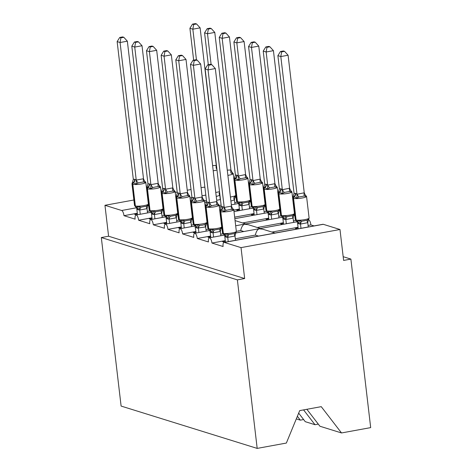 <?xml version="1.0" encoding="UTF-8"?>
<svg xmlns="http://www.w3.org/2000/svg" width="472" height="472" viewBox="0 0 472 472"><rect width="100%" height="100%" fill="white"/><g stroke="black" fill="none" stroke-linecap="round" stroke-linejoin="round"><path stroke-width="0.71" d="M306.871 409.295L319.928 426.24L341.51 432.954L370.685 427.614L350.891 259.093L343.173 256.691M271.937 232.065L298.044 227.286M308.086 225.445L310.906 224.926L314.063 225.911M275.046 233.032L297.283 228.961L295.407 228.377L298.115 227.882M318.281 424.11L315.001 424.712L303.584 409.897M235.327 238.767L255.358 235.097C256.166 231.587 257.423 229.486 259.128 228.802L262.904 229.256L275.093 233.044M235.705 233.015L297.148 221.763M137.311 213.238L123.977 215.68L135.122 219.15A4.738 1.658 79.6 0 1 136.024 215.037A4.738 1.658 79.6 0 1 138.638 220.241L149.783 223.71A4.738 1.658 79.6 0 1 150.692 219.598A4.738 1.658 79.6 0 1 153.3 224.802L164.445 228.271A4.738 1.658 79.6 0 1 165.353 224.159A4.738 1.658 79.6 0 1 167.967 229.362L179.106 232.832A4.738 1.658 79.6 0 1 180.015 228.719A4.738 1.658 79.6 0 1 182.629 233.929L193.774 237.392A4.738 1.658 79.6 0 1 194.676 233.28A4.738 1.658 79.6 0 1 197.29 238.49L208.435 241.953A4.738 1.658 79.6 0 1 209.338 237.841A4.738 1.658 79.6 0 1 211.952 243.05L225.286 240.608M211.952 243.05L223.097 246.514A4.738 1.658 79.6 0 1 224.005 242.401L322.954 224.283A4.738 1.658 79.6 0 1 323.267 224.306L339.982 229.504L241.027 247.623L244.661 278.545L108.59 236.218L101.315 237.552L121.109 406.073L257.181 448.4L237.381 279.878L101.315 237.552M224.005 242.401A4.738 1.658 79.6 0 1 224.312 242.425L323.267 224.306M257.275 227.504L283.383 222.719M293.425 220.884L295.678 220.471M260.385 228.472L282.616 224.401L280.74 223.816L283.454 223.315M303.62 419.549L300.339 420.151L297.372 416.298M315.001 424.712L305.266 421.679L298.676 413.13M236.33 231.339L240.696 230.537C241.505 227.026 242.755 224.926 244.461 224.241L248.242 224.69L260.432 228.483M235.675 225.769L282.486 217.203M197.29 238.49L210.624 236.047M220.666 234.206L222.92 233.793M242.614 222.943L268.721 218.158M278.763 216.323L281.017 215.91M245.717 223.911L267.954 219.834L266.078 219.25L268.792 218.754M182.629 233.929L195.957 231.487M205.998 229.646L208.258 229.233M234.667 217.149L254.054 213.598M264.102 211.763L266.356 211.35M234.844 218.654L253.293 215.273L251.417 214.689L254.125 214.194M167.967 229.362L181.295 226.926M191.337 225.085L193.597 224.672M233.829 210.058L239.392 209.037M249.434 207.196L251.694 206.783M234.006 211.562L238.631 210.713L236.755 210.128L239.463 209.633M153.3 224.802L166.634 222.365M176.675 220.524L178.929 220.111M219.167 205.497L221.114 205.137M234.773 202.635L237.032 202.222M219.344 207.001L221.291 206.642M138.638 220.241L151.972 217.798M162.014 215.964L164.268 215.551M225.356 241.204L222.642 241.699L224.566 242.301M235.504 240.272L258.467 236.065L255.358 235.097M210.689 236.643L207.981 237.139L209.904 237.74M220.837 235.711L224.377 235.062M235.723 232.985L243.806 231.504L240.696 230.537M196.028 232.082L193.319 232.578L195.243 233.174M205.68 226.902L197.148 228.147A3.475 3.204 107.3 0 0 194.989 225.421A1.581 1.457 -72.7 0 1 194.01 224.182A6.791 1.15 -6.7 0 0 202.789 223.822A6.791 1.15 -6.7 0 0 207.007 222.241L204.464 200.6A6.791 1.15 173.3 0 1 200.246 202.175A6.791 1.15 173.3 0 1 191.467 202.535L191.113 202.429A6.791 1.15 173.3 0 1 190.623 202.075L193.166 223.716A6.791 1.15 -6.7 0 0 193.656 224.07A1.581 1.457 107.3 0 0 194.635 225.309L197.467 224.702L199.656 225.445L202.571 225.15L205.113 224.442L206.565 223.038L205.662 226.761L206.181 231.174L209.71 230.501L194.676 233.28M221.055 228.424L221.952 228.259L221.043 228.454M181.366 227.522L178.658 228.017L180.581 228.613M191.514 226.589L195.048 225.94M207.297 223.722L206.382 223.887L207.291 223.698M166.704 222.961L163.99 223.457L165.92 224.052M176.852 222.029L180.387 221.38M191.732 219.303L192.629 219.138M152.043 218.394L149.329 218.896L151.252 219.492M162.191 217.468L165.725 216.819M177.071 214.742L177.968 214.577M204.506 200.936L206.453 200.576M204.683 202.435L206.63 202.081M147.352 211.403L149.606 210.99M123.977 215.68A4.738 1.658 -100.4 0 0 121.67 210.494L104.955 205.296L108.59 236.218M137.376 213.834L134.667 214.329L136.591 214.931M147.53 212.907L151.064 212.258M162.409 210.182L163.306 210.016M241.027 247.623L224.312 242.425M308.452 219.71A4.738 1.658 79.6 0 1 310.906 224.926M350.891 259.093L343.616 260.426L339.982 229.504M204.919 187.484L203.91 187.172L201.072 187.697M235.139 196.907A4.738 1.658 79.6 0 1 236.189 197.75M249.8 201.467A4.738 1.658 79.6 0 1 250.85 202.311M264.462 206.028A4.738 1.658 79.6 0 1 265.512 206.872M279.129 210.589A4.738 1.658 79.6 0 1 280.179 211.432M293.79 215.149A4.738 1.658 79.6 0 1 294.841 215.993M300.339 420.151L296.304 418.894M341.51 432.954L321.249 406.657L299.714 410.605L286.356 443.055L257.181 448.4M104.955 205.296L133.877 199.998M175.254 192.423L177.201 192.069M187.242 190.228L191.03 189.532M244.661 278.545L237.381 279.878M141.004 207.196L146.462 206.199L147.913 204.795L147.919 205.385L148.361 203.998A6.791 1.15 -6.7 0 1 144.137 205.574A6.791 1.15 -6.7 0 1 135.358 205.934A1.581 1.457 -72.7 0 0 136.337 207.178L138.815 206.459L141.004 207.196A3.475 1.339 -81.6 0 0 139.812 209.999L138.148 209.792L136.803 208.937L137.488 214.766M123.817 37.288L122.643 36.922L119.74 37.459L120.909 37.819L123.817 37.288L127.351 41.182L120.077 42.515L117.144 41.601L133.305 179.171L134.909 179.36A3.475 3.204 107.3 0 1 133.47 182.752A1.581 1.457 -72.7 0 0 132.815 184.292A6.791 1.15 173.3 0 0 141.594 183.927A6.791 1.15 173.3 0 0 145.819 182.351L144.355 180.758L145.299 182.546L143.618 181.962L141.04 182.357L138.154 182.959L136.201 184.21L133.116 182.64L132.42 183.03M127.351 41.182L143.529 178.888L145.299 182.546M120.909 37.819L120.077 42.515L136.237 180.08L143.512 178.746M134.909 179.36L136.237 180.08M147.913 204.795L147.028 208.653L139.812 209.999M147.53 212.925L147.028 208.653M140.255 214.258L139.753 209.987M135.936 206.895L136.337 207.178A3.475 3.204 107.3 0 1 138.497 209.904M138.815 206.459L139.736 209.851M136.803 208.937L136.331 207.568M136.201 184.21L136.255 180.221M131.977 183.826L134.514 205.473A6.791 1.15 -6.7 0 0 135.004 205.827L135.358 205.934L132.815 184.292L132.461 184.18A6.791 1.15 173.3 0 1 131.977 183.826L133.322 179.307M117.144 41.601L119.74 37.459M212.601 165.572L216.276 165.424L200.116 27.86L192.841 29.193L189.909 28.279L193.65 60.156M193.673 24.497L196.576 23.966L195.408 23.6L192.499 24.131L193.673 24.497L192.841 29.193L196.446 59.885M220.288 199.603L219.787 195.331L216.235 196.505M219.734 195.361A3.475 0.985 61.6 0 1 219.226 192.877L219.651 192.659M192.499 24.131L189.909 28.279M200.116 27.86L196.576 23.966M155.666 211.763L161.129 210.76L162.575 209.356L162.58 209.946L163.023 208.559A6.791 1.15 -6.7 0 1 158.798 210.134A6.791 1.15 -6.7 0 1 150.019 210.494A1.581 1.457 -72.7 0 0 150.999 211.739L153.483 211.019L155.666 211.763A3.475 1.339 -81.6 0 0 154.474 214.559L152.81 214.359L151.465 213.497L152.149 219.327M138.479 41.849L137.311 41.489L134.402 42.02L135.57 42.386L138.479 41.849L142.019 45.743L134.738 47.076L131.806 46.162L147.966 183.732L149.571 183.921A3.475 3.204 107.3 0 1 148.131 187.313A1.581 1.457 -72.7 0 0 147.476 188.853A6.791 1.15 173.3 0 0 156.256 188.493A6.791 1.15 173.3 0 0 160.48 186.912L159.017 185.319L159.961 187.107L158.279 186.523L155.701 186.918L152.822 187.52L150.869 188.77L147.777 187.201L147.081 187.59M142.019 45.743L158.197 183.449L159.961 187.107M135.57 42.386L134.738 47.076L150.898 184.64L158.179 183.307M149.571 183.921L150.898 184.64M162.575 209.356L161.69 213.22L154.474 214.559M162.191 217.492L161.69 213.22M154.916 218.819L154.415 214.548M149.223 183.815A3.475 3.204 107.3 0 1 147.777 187.201A1.581 1.457 107.3 0 0 147.122 188.741L149.665 210.388L150.019 210.494L147.476 188.853L147.122 188.741A6.791 1.15 173.3 0 1 146.639 188.387L149.181 210.034A6.791 1.15 -6.7 0 0 149.665 210.388A1.581 1.457 107.3 0 0 150.651 211.627L150.999 211.739A3.475 3.204 107.3 0 1 153.164 214.465M153.483 211.019L154.397 214.412M151.465 213.497L150.993 212.129M150.869 188.77L150.916 184.782M146.639 188.387L147.984 183.868M131.806 46.162L134.402 42.02M170.327 216.323L175.79 215.32L177.236 213.916L177.242 214.506L177.684 213.12A6.791 1.15 -6.7 0 1 173.46 214.695A6.791 1.15 -6.7 0 1 164.681 215.061A1.581 1.457 -72.7 0 0 165.666 216.3L168.144 215.58L170.327 216.323A3.475 1.339 -81.6 0 0 169.135 219.12L167.471 218.919L166.126 218.058L166.811 223.887M153.14 46.409L151.972 46.049L149.064 46.581L150.238 46.946L153.14 46.409L156.68 50.303L149.406 51.637L146.473 50.728L162.645 188.428L164.238 188.487A3.475 3.204 107.3 0 1 162.793 191.874A1.581 1.457 -72.7 0 0 162.138 193.414A6.791 1.15 173.3 0 0 170.917 193.054A6.791 1.15 173.3 0 0 175.142 191.473L173.678 189.886L174.622 191.667L172.941 191.083L170.362 191.479L167.483 192.08L165.53 193.331L162.445 191.762L161.748 192.157M156.68 50.303L172.84 187.874L174.622 191.667M150.238 46.946L149.406 51.637L165.566 189.201L172.84 187.874M164.238 188.487L165.566 189.201M177.236 213.916L176.351 217.781L169.135 219.12M176.852 222.052L176.351 217.781M169.578 223.386L169.076 219.108M163.884 188.375A3.475 3.204 107.3 0 1 162.445 191.762A1.581 1.457 107.3 0 0 161.79 193.302L164.333 214.949L164.681 215.061L162.138 193.414L161.79 193.302A6.791 1.15 173.3 0 1 161.3 192.948L163.843 214.595A6.791 1.15 -6.7 0 0 164.333 214.949A1.581 1.457 107.3 0 0 165.312 216.188L165.666 216.3A3.475 3.204 107.3 0 1 167.825 219.026M168.144 215.58L169.059 218.973M166.126 218.058L165.66 216.689M165.53 193.331L165.583 189.343M161.3 192.948L162.645 188.428M146.473 50.728L149.064 46.581M184.994 220.884L190.452 219.881L191.903 218.477L191.909 219.067L192.346 217.68A6.791 1.15 -6.7 0 1 188.121 219.256A6.791 1.15 -6.7 0 1 179.342 219.622A1.581 1.457 -72.7 0 0 180.328 220.861L182.806 220.141L184.994 220.884A3.475 1.339 -81.6 0 0 183.803 223.681L182.133 223.48L180.788 222.619L181.478 228.448M167.808 50.976L166.634 50.61L163.725 51.141L164.899 51.507L167.808 50.976L171.342 54.864L164.067 56.197L161.135 55.289L177.307 192.989L178.9 193.048A3.475 3.204 107.3 0 1 177.454 196.435A1.581 1.457 -72.7 0 0 176.799 197.975A6.791 1.15 173.3 0 0 185.579 197.615A6.791 1.15 173.3 0 0 189.803 196.033L188.34 194.446L189.29 196.228L187.602 195.644L185.024 196.039L182.145 196.641L180.192 197.892L177.106 196.322L176.41 196.718M171.342 54.864L187.502 192.434L189.29 196.228M164.899 51.507L164.067 56.197L180.227 193.768L187.502 192.434M178.9 193.048L180.227 193.768M191.903 218.477L191.018 222.341L183.803 223.681M191.52 226.613L191.018 222.341M184.239 227.947L183.738 223.675M178.546 192.936A3.475 3.204 107.3 0 1 177.106 196.322A1.581 1.457 107.3 0 0 176.451 197.862L178.994 219.51L179.342 219.622L176.799 197.975L176.451 197.862A6.791 1.15 173.3 0 1 175.962 197.514L178.505 219.155A6.791 1.15 -6.7 0 0 178.994 219.51A1.581 1.457 107.3 0 0 179.974 220.748L180.328 220.861A3.475 3.204 107.3 0 1 182.487 223.586M182.806 220.141L183.726 223.533M180.788 222.619L180.322 221.25M180.192 197.892L180.245 193.903M175.962 197.514L177.307 192.989M161.135 55.289L163.725 51.141M204.464 200.6L203.001 199.007L203.951 200.789L202.27 200.205L199.685 200.606L196.806 201.208L194.853 202.453L192.122 200.995L191.072 201.278M182.469 55.537L181.295 55.171L178.387 55.702L179.561 56.068L182.469 55.537L186.003 59.431L202.163 196.995L203.951 200.789M186.003 59.431L178.729 60.758L194.889 198.328L202.163 196.995M179.561 56.068L178.729 60.758L175.796 59.85L191.974 197.556L193.207 197.497L194.889 198.328M196.14 233.015L194.983 225.811M198.907 232.507L198.399 228.236M197.148 228.147L195.449 227.179M206.565 223.038L207.007 222.241M197.467 224.702L198.387 228.094M194.853 202.453L194.906 198.464M190.623 202.075L191.974 197.556M175.796 59.85L178.387 55.702M227.262 170.132L230.938 169.985L214.778 32.42L207.503 33.754L204.571 32.839L208.311 64.717M208.335 29.057L211.238 28.526L210.07 28.161L207.161 28.692L208.335 29.057L207.503 33.754L211.108 64.446M230.938 169.985L232.725 173.779L231.038 173.195A3.475 1.339 98.4 0 1 230.879 169.973M234.956 204.164L234.448 199.892L230.897 201.072M234.395 199.922A3.475 0.985 61.6 0 1 233.888 197.438L235.339 196.028L234.448 199.892M227.876 175.354A6.791 1.15 173.3 0 0 229.014 175.165A6.791 1.15 173.3 0 0 233.239 173.59L231.776 171.997L232.725 173.779M235.339 196.028L235.782 195.231A6.791 1.15 -6.7 0 1 231.557 196.812A6.791 1.15 -6.7 0 1 230.419 197.001M207.161 28.692L204.571 32.839M214.778 32.42L211.238 28.526M245.599 174.546L229.439 36.981L222.165 38.315L219.232 37.4L235.41 175.106L236.997 175.159L238.342 176.021L245.599 174.546L247.387 178.339L245.7 177.755L240.242 178.758L238.289 180.009L235.557 178.546A1.581 1.457 107.3 0 0 234.903 180.086L237.445 201.733A6.791 1.15 -6.7 0 0 246.225 201.373A6.791 1.15 -6.7 0 0 250.443 199.798L247.9 178.15A6.791 1.15 173.3 0 1 243.682 179.726A6.791 1.15 173.3 0 1 234.903 180.086L234.549 179.98L237.091 201.627L237.445 201.733A1.581 1.457 107.3 0 0 238.425 202.972L240.903 202.258L243.092 202.995L248.549 201.998L250.001 200.588L250.007 201.178L250.443 199.798M222.996 33.618L225.905 33.087L224.731 32.721L221.822 33.252L222.996 33.618L222.165 38.315L238.325 175.879M249.617 208.724L249.116 204.453L241.9 205.798L240.23 205.591L238.885 204.736L239.575 210.565M242.337 210.058L241.835 205.786M250.001 200.588L249.116 204.453M247.9 178.15L246.437 176.558L247.387 178.339M236.997 175.159A3.475 3.204 -72.7 0 1 235.557 178.546L234.507 178.829M240.584 205.703A3.475 3.204 -72.7 0 0 238.425 202.972L238.071 202.866A1.581 1.457 -72.7 0 1 237.091 201.627A6.791 1.15 -6.7 0 1 236.602 201.273L234.059 179.625L235.41 175.106M238.148 202.895L238.885 204.736M241.823 205.65L240.903 202.258M238.342 176.021L238.289 180.009M221.822 33.252L219.232 37.4M229.439 36.981L225.905 33.087M260.261 179.106L244.101 41.542L236.826 42.875L233.894 41.961L250.071 179.667L251.659 179.72L253.004 180.581L260.261 179.106L262.048 182.9L260.367 182.322L254.904 183.319L252.951 184.57L250.219 183.112A1.581 1.457 107.3 0 0 249.564 184.652L252.107 206.293A6.791 1.15 -6.7 0 0 260.886 205.934A6.791 1.15 -6.7 0 0 265.111 204.358L262.568 182.711A6.791 1.15 173.3 0 1 258.343 184.286A6.791 1.15 173.3 0 1 249.564 184.652L249.21 184.54L251.753 206.187L252.107 206.293A1.581 1.457 107.3 0 0 253.086 207.532L255.564 206.819L257.753 207.556L263.211 206.559L264.662 205.155L264.668 205.745L265.111 204.358M237.658 38.179L240.567 37.648L239.392 37.282L236.49 37.819L237.658 38.179L236.826 42.875L252.986 180.44M264.279 213.285L263.777 209.013L256.562 210.359L254.898 210.152L253.552 209.297L254.237 215.126M257.004 214.618L256.502 210.347M264.662 205.155L263.777 209.013M262.568 182.711L261.104 181.118L262.048 182.9M251.659 179.72A3.475 3.204 -72.7 0 1 250.219 183.112L249.169 183.39M255.246 210.264A3.475 3.204 -72.7 0 0 253.086 207.532L252.732 207.426A1.581 1.457 -72.7 0 1 251.753 206.187A6.791 1.15 -6.7 0 1 251.263 205.833L248.72 184.186L250.071 179.667M252.809 207.456L253.552 209.297M256.485 210.211L255.564 206.819M253.004 180.581L252.951 184.57M236.49 37.819L233.894 41.961M244.101 41.542L240.567 37.648M274.928 183.667L258.768 46.103L251.487 47.436L248.555 46.521L264.733 184.227L266.32 184.281L267.665 185.142L274.928 183.667L276.71 187.467L275.028 186.882L269.571 187.88L267.618 189.13L264.88 187.673A1.581 1.457 107.3 0 0 264.226 189.213L266.768 210.854A6.791 1.15 -6.7 0 0 275.548 210.494A6.791 1.15 -6.7 0 0 279.772 208.919L277.229 187.272A6.791 1.15 173.3 0 1 273.005 188.847A6.791 1.15 173.3 0 1 264.226 189.213L263.872 189.101L266.414 210.748L266.768 210.854A1.581 1.457 107.3 0 0 267.748 212.099L270.232 211.379L272.415 212.117L277.872 211.12L279.324 209.715L279.33 210.305L279.772 208.919M252.319 42.74L255.228 42.209L254.054 41.843L251.151 42.38L252.319 42.74L251.487 47.436L267.648 185M278.94 217.846L278.439 213.574L271.223 214.919L269.559 214.713L268.214 213.857L268.898 219.686M271.665 219.179L271.164 214.907M279.324 209.715L278.439 213.574M277.229 187.272L275.766 185.679L276.71 187.467M266.32 184.281A3.475 3.204 -72.7 0 1 264.88 187.673L263.83 187.95M269.907 214.825A3.475 3.204 -72.7 0 0 267.748 212.099L267.4 211.987A1.581 1.457 -72.7 0 1 266.414 210.748A6.791 1.15 -6.7 0 1 265.931 210.394L263.388 188.747L264.733 184.227M267.471 212.017L268.214 213.857M271.146 214.772L270.232 211.379M267.665 185.142L267.618 189.13M251.151 42.38L248.555 46.521M258.768 46.103L255.228 42.209M214.317 230.006L219.775 229.008L221.226 227.598L221.232 228.188L221.675 226.802A6.791 1.15 -6.7 0 1 217.45 228.383A6.791 1.15 -6.7 0 1 208.671 228.743A1.581 1.457 -72.7 0 0 209.651 229.982L212.129 229.268L214.317 230.006A3.475 1.339 -81.6 0 0 213.126 232.802L211.462 232.602L210.117 231.746L210.801 237.575M197.131 60.097L195.957 59.732L193.054 60.263L194.222 60.628L197.131 60.097L200.665 63.991L193.39 65.325L190.458 64.41L206.636 202.116L208.223 202.169A3.475 3.204 107.3 0 1 206.783 205.556A1.581 1.457 -72.7 0 0 206.128 207.096A6.791 1.15 173.3 0 0 214.907 206.736A6.791 1.15 173.3 0 0 219.132 205.161L217.663 203.568L218.613 205.35L216.931 204.765L214.353 205.167L211.468 205.768L209.515 207.013L206.783 205.556L205.733 205.839M200.665 63.991L216.843 201.697L218.613 205.35M194.222 60.628L193.39 65.325L209.55 202.889L216.825 201.556M208.223 202.169L209.55 202.889M221.226 227.598L220.341 231.463L213.126 232.802M220.843 235.734L220.341 231.463M213.568 237.068L213.067 232.796M207.875 202.057A3.475 3.204 107.3 0 1 206.429 205.45A1.581 1.457 107.3 0 0 205.774 206.99L208.317 228.631L208.671 228.743L206.128 207.096L205.774 206.99A6.791 1.15 173.3 0 1 205.285 206.636L207.827 228.277A6.791 1.15 -6.7 0 0 208.317 228.631A1.581 1.457 107.3 0 0 209.302 229.876L209.651 229.982A3.475 3.204 107.3 0 1 211.81 232.714M212.129 229.268L213.049 232.655M210.117 231.746L209.645 230.371M209.515 207.013L209.568 203.025M205.285 206.636L206.636 202.116L204.689 202.458M190.458 64.41L193.054 60.263M289.59 188.228L273.43 50.663L266.149 51.997L263.217 51.082L279.394 188.788L280.988 188.841L282.327 189.703L289.59 188.228L291.372 192.027L289.69 191.443L284.232 192.44L282.28 193.691L279.542 192.234A1.581 1.457 107.3 0 0 278.887 193.774L281.43 215.415A6.791 1.15 -6.7 0 0 290.209 215.055A6.791 1.15 -6.7 0 0 294.434 213.48L291.891 191.833A6.791 1.15 173.3 0 1 287.666 193.414A6.791 1.15 173.3 0 1 278.887 193.774L278.533 193.662L281.076 215.309L281.43 215.415A1.581 1.457 107.3 0 0 282.415 216.66L284.893 215.94L287.076 216.683L292.54 215.68L293.985 214.276L293.991 214.866L294.434 213.48M266.981 47.306L269.89 46.769L268.721 46.409L265.813 46.94L266.981 47.306L266.149 51.997L282.315 189.561M293.602 222.412L293.1 218.141L285.885 219.48L284.221 219.279L282.875 218.418L283.56 224.247M286.327 223.74L285.825 219.468M293.985 214.276L293.1 218.141M291.891 191.833L290.428 190.24L291.372 192.027M280.988 188.841A3.475 3.204 -72.7 0 1 279.542 192.234L278.492 192.511M284.575 219.386A3.475 3.204 -72.7 0 0 282.415 216.66L282.061 216.548A1.581 1.457 -72.7 0 1 281.076 215.309A6.791 1.15 -6.7 0 1 280.592 214.955L278.049 193.308L279.394 188.788M282.138 216.577L282.875 218.418M285.808 219.332L284.893 215.94M282.327 189.703L282.28 193.691M265.813 46.94L263.217 51.082M273.43 50.663L269.89 46.769M228.979 234.566L234.442 233.569L235.888 232.159L235.894 232.749L236.336 231.363A6.791 1.15 -6.7 0 1 232.112 232.944A6.791 1.15 -6.7 0 1 223.333 233.304A1.581 1.457 -72.7 0 0 224.312 234.543L226.796 233.829L228.979 234.566A3.475 1.339 -81.6 0 0 227.787 237.363L226.123 237.162L224.778 236.307L225.463 242.136M211.792 64.658L210.618 64.292L207.715 64.823L208.884 65.189L211.792 64.658L215.332 68.552L208.052 69.885L205.119 68.971L221.297 206.677L222.884 206.73A3.475 3.204 107.3 0 1 221.445 210.117A1.581 1.457 -72.7 0 0 220.79 211.657A6.791 1.15 173.3 0 0 229.569 211.297A6.791 1.15 173.3 0 0 233.793 209.721L232.324 208.128L233.274 209.91L231.593 209.326L229.014 209.727L226.135 210.329L224.182 211.574L221.445 210.117L220.394 210.4M215.332 68.552L231.51 206.258L233.274 209.91M208.884 65.189L208.052 69.885L224.212 207.45L231.492 206.117M222.884 206.73L224.212 207.45M235.888 232.159L235.003 236.024L227.787 237.363M235.504 240.295L235.003 236.024M228.23 241.629L227.728 237.357M222.536 206.618A3.475 3.204 107.3 0 1 221.091 210.01A1.581 1.457 107.3 0 0 220.436 211.55L222.979 233.192L223.333 233.304L220.79 211.657L220.436 211.55A6.791 1.15 173.3 0 1 219.952 211.196L222.495 232.838A6.791 1.15 -6.7 0 0 222.979 233.192A1.581 1.457 107.3 0 0 223.964 234.436L224.312 234.543A3.475 3.204 107.3 0 1 226.471 237.274M226.796 233.829L227.71 237.215M224.778 236.307L224.306 234.932M224.182 211.574L224.23 207.586M219.952 211.196L221.297 206.677L219.35 207.025M205.119 68.971L207.715 64.823M304.251 192.794L288.091 55.224L280.816 56.557L277.884 55.649L294.056 193.349L295.295 193.296L296.994 194.263L304.251 192.794L306.033 196.588L304.351 196.004L298.894 197.001L296.941 198.252L294.203 196.794A1.581 1.457 107.3 0 0 293.549 198.334L296.091 219.982A6.791 1.15 -6.7 0 0 304.871 219.616A6.791 1.15 -6.7 0 0 309.095 218.04L306.552 196.393A6.791 1.15 173.3 0 1 302.328 197.975A6.791 1.15 173.3 0 1 293.549 198.334L293.2 198.222L295.743 219.869L296.091 219.982A1.581 1.457 107.3 0 0 297.077 221.22L299.555 220.501L301.744 221.244L307.201 220.241L308.647 218.837L308.658 219.427L309.095 218.04M281.648 51.867L284.551 51.33L283.383 50.97L280.474 51.501L281.648 51.867L280.816 56.557L296.976 194.122M308.263 226.973L307.762 222.701L300.552 224.041L298.882 223.84L297.537 222.979L298.221 228.808M300.988 228.306L300.487 224.029M308.647 218.837L307.762 222.701M306.033 196.588L305.083 194.8L306.552 196.393M295.649 193.408A3.475 3.204 -72.7 0 1 294.203 196.794L293.159 197.078M299.236 223.946A3.475 3.204 -72.7 0 0 297.077 221.22L296.723 221.108A1.581 1.457 -72.7 0 1 295.743 219.869A6.791 1.15 -6.7 0 1 295.254 219.515L292.711 197.868L294.056 193.349M296.799 221.138L297.537 222.979M300.475 223.893L299.555 220.501M296.994 194.263L296.941 198.252M280.474 51.501L277.884 55.649M288.091 55.224L284.551 51.33M121.67 210.494L136.443 207.792M147.683 205.733L148.65 205.556M190.033 197.975L191.98 197.62M202.022 195.78L205.81 195.089M134.561 179.254A3.475 3.204 107.3 0 1 133.116 182.64A1.581 1.457 107.3 0 0 132.461 184.18L135.004 205.827A1.581 1.457 107.3 0 0 135.989 207.066A3.475 3.204 107.3 0 1 138.148 209.792M146.462 206.199A3.475 0.985 -118.4 0 0 146.969 208.689M136.296 180.05A3.475 0.985 -118.4 0 0 138.154 182.959M143.453 178.74A3.475 1.339 -81.6 0 0 143.618 181.962M216.984 169.979A6.791 1.15 173.3 0 1 214.353 170.604A6.791 1.15 173.3 0 1 213.214 170.793M215.757 192.44A6.791 1.15 -6.7 0 0 216.896 192.251A6.791 1.15 -6.7 0 0 219.527 191.62M216.377 168.634A3.475 1.339 98.4 0 1 216.211 165.412M152.81 214.359A3.475 3.204 107.3 0 0 150.651 211.627L149.181 210.034M161.129 210.76A3.475 0.985 -118.4 0 0 161.636 213.25M150.957 184.611A3.475 0.985 -118.4 0 0 152.822 187.52M158.114 183.301A3.475 1.339 -81.6 0 0 158.279 186.523M167.471 218.919A3.475 3.204 107.3 0 0 165.312 216.188L163.843 214.595M175.79 215.32A3.475 0.985 -118.4 0 0 176.298 217.81M165.619 189.172A3.475 0.985 -118.4 0 0 167.483 192.08M172.781 187.862A3.475 1.339 -81.6 0 0 172.941 191.083M182.133 223.48A3.475 3.204 107.3 0 0 179.974 220.748L178.505 219.155M190.452 219.881A3.475 0.985 -118.4 0 0 190.959 222.371M180.28 193.732A3.475 0.985 -118.4 0 0 182.145 196.641M187.443 192.423A3.475 1.339 -81.6 0 0 187.602 195.644M193.207 197.497A3.475 3.204 107.3 0 1 191.768 200.889A1.581 1.457 107.3 0 0 191.113 202.429L193.656 224.07L194.01 224.182L191.467 202.535A1.581 1.457 -72.7 0 1 192.122 200.995A3.475 3.204 107.3 0 0 193.561 197.609M196.794 228.041A3.475 3.204 107.3 0 0 194.635 225.309L193.166 223.716M199.656 225.445A3.475 1.339 -81.6 0 0 198.464 228.242M205.113 224.442A3.475 0.985 -118.4 0 0 205.621 226.932M194.948 198.293A3.475 0.985 -118.4 0 0 196.806 201.208M202.105 196.983A3.475 1.339 -81.6 0 0 202.27 200.205M236.643 175.053A3.475 3.204 -72.7 0 1 235.203 178.44A1.581 1.457 -72.7 0 0 234.549 179.98A6.791 1.15 173.3 0 1 234.059 179.625M249.057 204.482A3.475 0.985 61.6 0 1 248.549 201.998M241.9 205.798A3.475 1.339 98.4 0 1 243.092 202.995M236.602 201.273L238.065 202.86A3.475 3.204 -72.7 0 1 240.23 205.591M245.7 177.755A3.475 1.339 98.4 0 1 245.54 174.54M240.242 178.758A3.475 0.985 61.6 0 1 238.384 175.85M251.305 179.614A3.475 3.204 -72.7 0 1 249.865 183A1.581 1.457 -72.7 0 0 249.21 184.54A6.791 1.15 173.3 0 1 248.72 184.186M263.718 209.049A3.475 0.985 61.6 0 1 263.211 206.559M256.562 210.359A3.475 1.339 98.4 0 1 257.753 207.556M251.263 205.833L252.726 207.426A3.475 3.204 -72.7 0 1 254.898 210.152M260.367 182.322A3.475 1.339 98.4 0 1 260.202 179.1M254.904 183.319A3.475 0.985 61.6 0 1 253.045 180.41M265.972 184.174A3.475 3.204 -72.7 0 1 264.526 187.561A1.581 1.457 -72.7 0 0 263.872 189.101A6.791 1.15 173.3 0 1 263.388 188.747M278.38 213.609A3.475 0.985 61.6 0 1 277.872 211.12M271.223 214.919A3.475 1.339 98.4 0 1 272.415 212.117M265.931 210.394L267.394 211.987A3.475 3.204 -72.7 0 1 269.559 214.713M275.028 186.882A3.475 1.339 98.4 0 1 274.863 183.661M269.571 187.88A3.475 0.985 61.6 0 1 267.707 184.971M211.462 232.602A3.475 3.204 107.3 0 0 209.302 229.876L207.827 228.277M219.775 229.008A3.475 0.985 -118.4 0 0 220.282 231.492M209.609 202.86A3.475 0.985 -118.4 0 0 211.468 205.768M216.766 201.544A3.475 1.339 -81.6 0 0 216.931 204.765M280.633 188.735A3.475 3.204 -72.7 0 1 279.194 192.122A1.581 1.457 -72.7 0 0 278.533 193.662A6.791 1.15 173.3 0 1 278.049 193.308M293.047 218.17A3.475 0.985 61.6 0 1 292.54 215.68M285.885 219.48A3.475 1.339 98.4 0 1 287.076 216.683M280.592 214.955L282.055 216.548A3.475 3.204 -72.7 0 1 284.221 219.279M289.69 191.443A3.475 1.339 98.4 0 1 289.525 188.222M284.232 192.44A3.475 0.985 61.6 0 1 282.368 189.532M226.123 237.162A3.475 3.204 107.3 0 0 223.964 234.436L222.495 232.838M234.442 233.569A3.475 0.985 -118.4 0 0 234.95 236.053M224.271 207.42A3.475 0.985 -118.4 0 0 226.135 210.329M231.427 206.105A3.475 1.339 -81.6 0 0 231.593 209.326M295.295 193.296A3.475 3.204 -72.7 0 1 293.855 196.682A1.581 1.457 -72.7 0 0 293.2 198.222A6.791 1.15 173.3 0 1 292.711 197.868M307.709 222.731A3.475 0.985 61.6 0 1 307.201 220.241M300.552 224.041A3.475 1.339 98.4 0 1 301.744 221.244M295.254 219.515L296.717 221.108A3.475 3.204 -72.7 0 1 298.882 223.84M304.351 196.004A3.475 1.339 98.4 0 1 304.192 192.782M298.894 197.001A3.475 0.985 61.6 0 1 297.03 194.092M209.338 237.841L224.383 235.085M180.015 228.719L195.06 225.964M165.353 224.159L180.398 221.403M191.715 219.327L192.635 219.161M150.692 219.598L165.737 216.843M177.053 214.766L177.968 214.601M136.024 215.037L151.07 212.282M162.392 210.205L163.306 210.04M216.677 200.264L220.465 199.573M231.339 204.824L238.496 203.515M234.012 211.586L253.157 208.075M234.844 218.678L267.819 212.636M235.068 220.595L245.77 223.923M145.819 182.351L148.361 203.998M135.977 207.066L134.514 205.473M147.919 205.385L147.642 205.816M160.48 186.912L163.023 208.559M162.58 209.946L162.309 210.376M175.142 191.473L177.684 213.12M177.242 214.506L176.97 214.937M189.803 196.033L192.346 217.68M191.909 219.067L191.632 219.498M206.571 223.628L206.293 224.058M233.239 173.59L235.782 195.231M235.068 197.054L235.345 196.617M249.729 201.615L250.007 201.178M264.391 206.175L264.668 205.739M279.058 210.736L279.33 210.305M219.132 205.161L221.675 226.802M221.232 228.188L220.955 228.625M293.72 215.297L293.991 214.866M233.793 209.721L236.336 231.363M235.894 232.749L235.622 233.186M308.381 219.858L308.653 219.427"/></g></svg>
